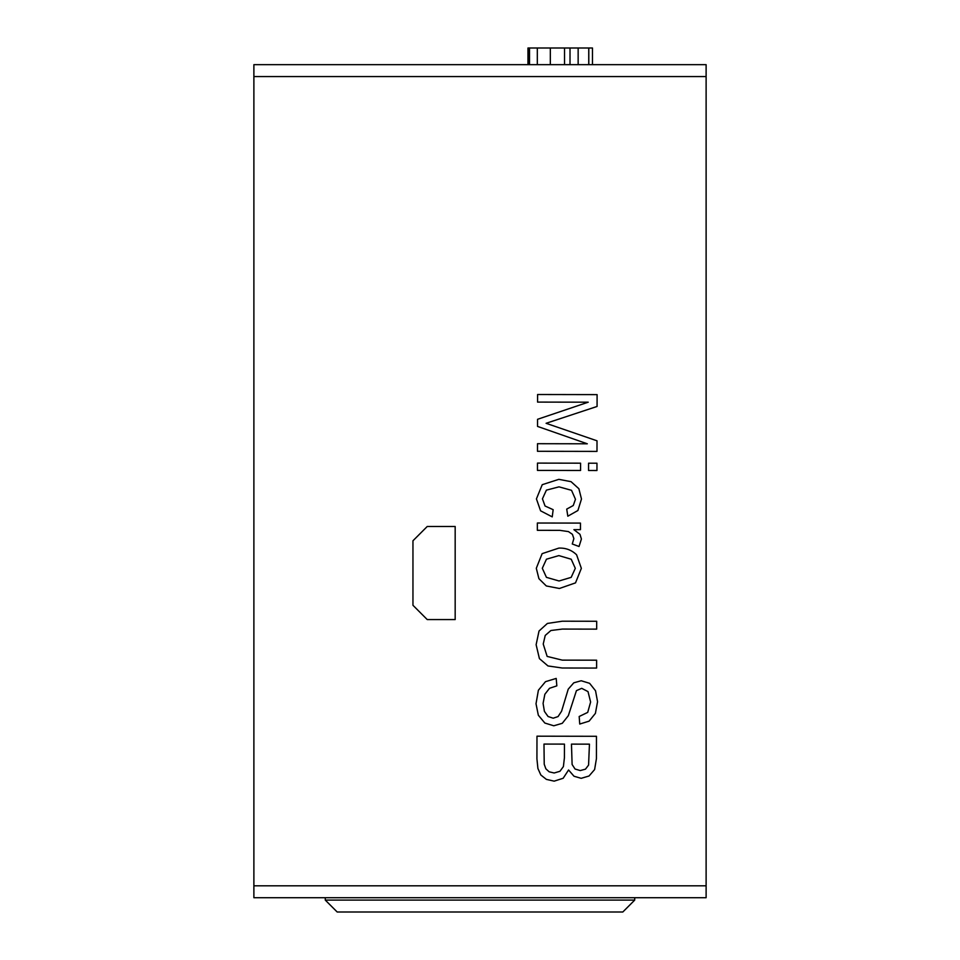 <?xml version="1.0" encoding="UTF-8"?>
<svg xmlns="http://www.w3.org/2000/svg" width="960" height="960" viewBox="0 0 960 960"><rect width="100%" height="100%" fill="white"/><g stroke="black" fill="none" stroke-linecap="round" stroke-linejoin="round"><path stroke-width="1.44" d="M337.188 912L622.812 912L634.716 900.096L325.284 900.096L337.188 912M325.284 897.72L325.284 900.096M634.716 897.72L634.716 900.096M253.884 897.72L706.116 897.72L706.116 885.816L253.884 885.816L253.884 897.72M253.884 885.816L253.884 76.56L706.116 76.56L706.116 885.816M412.956 605.28L412.956 540.768L427.236 526.488L455.172 526.488L455.172 619.572L427.236 619.572L412.956 605.28M706.116 76.56L706.116 64.656L253.884 64.656L253.884 76.56M537.588 394.512L537.576 402.096L588.228 402.192L537.54 419.304L537.528 426.408L587.304 443.796L537.504 443.7L537.48 451.296L596.988 451.404L597.012 440.808L546.096 423.3L597.072 406.464L597.096 394.62L537.588 394.512M537.468 463.104L537.456 470.412L580.56 470.484L580.572 463.176L537.468 463.104M536.976 736.188L536.928 758.88L537.912 768.48L540.84 774.996L546.372 779.376L554.148 781.152L563.16 778.272L568.572 769.98L573.996 776.232L581.184 778.32L589.044 776.004L594.612 769.56L596.436 758.616L596.472 736.296L536.976 736.188M543.984 744.072L564.444 744.108L564.408 757.872L563.4 766.572L559.944 771.3L554.16 772.992L549.144 771.804L545.844 768.804L544.224 764.244L543.984 744.072M571.464 744.12L589.44 744.156L588.576 765.096L585.48 769.152L580.26 770.568L575.064 769.032L572.112 764.508L571.464 744.12M558.864 548.1L542.136 553.644L536.304 568.272L538.92 578.688L546.312 585.96L559.404 588.48L575.508 582.876L581.352 568.356L576.588 554.784C571.68 550.056 565.776 547.824 558.864 548.1M558.852 555.6L571.224 559.236L575.304 568.344L571.176 577.368L559.044 580.98L546.432 577.344L542.304 568.284L546.444 559.2L558.852 555.6M556.2 678.42L545.496 681.672L538.392 690.228L536.016 703.752L538.332 715.224L544.848 723.048L553.8 725.784L562.26 723.324L568.344 715.668L576.432 690.636L581.712 688.332L588.012 691.608L590.616 702.024L587.712 712.392L579.18 716.496L579.732 724.044L589.116 721.14L595.404 713.376L597.552 701.712L595.548 690.792L589.608 683.316L581.196 680.748L573.78 682.824L568.236 689.16L561.576 711.228L558.06 716.58L553.164 718.2L548.064 716.508L544.404 711.36L543.084 703.404L544.86 694.272L549.504 688.296L556.836 685.848L556.2 678.42M596.616 660.192L562.272 660.132L547.14 656.412L543.228 644.028L545.232 635.436L550.908 630.504L562.332 629.076L596.676 629.136L596.688 621.264L562.308 621.204L547.38 623.448L539.028 631.02L536.124 644.7L539.412 658.608L547.98 665.952L562.224 668.004L596.604 668.064L596.616 660.192M537.36 523.02L537.348 530.316L559.908 530.364L568.428 531.588L572.424 534.324L573.864 538.62L572.268 543.984L579.036 546.504L581.412 539.004L579.96 534.312L573.912 529.656L580.452 529.668L580.464 523.092L537.36 523.02M553.164 509.688L545.064 506.016L542.436 498.828L546.384 490.152L559.02 486.852L571.536 490.32L575.472 499.296L573.264 505.524L566.724 509.1L567.816 516.204L577.908 510.504L581.484 499.02L578.88 488.724L571.044 481.668L558.828 479.34L542.232 484.692L536.424 498.9L540.6 510.828L552.228 516.876L553.164 509.688M588.564 463.2L588.552 470.496L596.952 470.52L596.964 463.212L588.564 463.2M592.464 64.656L592.464 48L588.804 48L588.804 64.656M527.976 64.656L527.976 48L588.804 48M588.744 64.656L588.744 48M578.148 64.656L578.148 48M570.012 64.656L570.012 48M564.54 64.656L564.54 48M550.332 64.656L550.332 48M537.324 64.656L537.324 48M529.512 64.656L529.512 48M528.708 64.656L528.708 48"/></g></svg>
